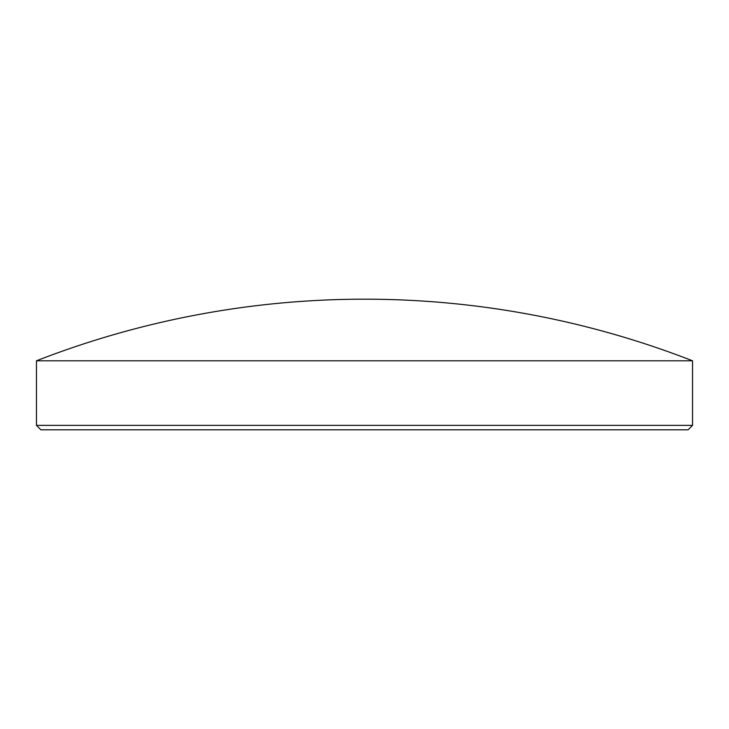 <?xml version="1.0" encoding="UTF-8"?>
<svg xmlns="http://www.w3.org/2000/svg" width="729" height="729" viewBox="0 0 729 729"><rect width="100%" height="100%" fill="white"/><g stroke="black" fill="none" stroke-linecap="round" stroke-linejoin="round"><path stroke-width="1.09" d="M692.55 425.372L688.103 429.818L40.897 429.818L36.45 425.372L692.55 425.372L692.55 360.8L36.45 360.8L36.45 425.372M692.55 360.8A904.078 904.078 0 0 0 36.45 360.8"/></g></svg>
